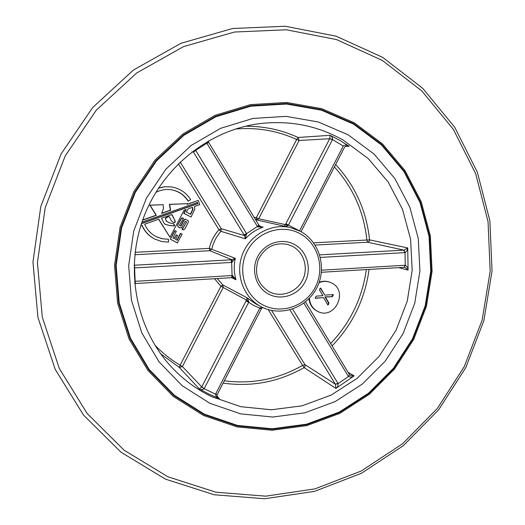 <?xml version="1.0" encoding="UTF-8"?>
<svg xmlns="http://www.w3.org/2000/svg" width="525" height="525" viewBox="0 0 525 525"><rect width="100%" height="100%" fill="white"/><g stroke="black" fill="none" stroke-linecap="round" stroke-linejoin="round"><path stroke-width="0.79" d="M140.838 225.586L142.032 225.159C144.664 231.315 148.897 235.948 154.737 239.059L161.956 241.585L168.591 242.058L168.486 239.269L161.89 238.704L156.037 236.565C150.833 233.796 147.053 229.674 144.683 224.214L158.767 219.207L169.982 237.28L184.072 210.203L186.106 209.482L184.065 213.419L191.067 217.015L194.867 209.048L194.368 206.542L199.717 204.638L198.293 200.419L187.097 204.389L187.477 203.667L169.66 204.409L170.651 210.223L161.641 213.419L163.406 208.694L163.216 204.711L150.084 205.223L156.338 215.302L143.325 219.916L143.115 218.846M141.862 225.218C144.5 231.289 148.706 235.863 154.481 238.934L155.623 239.498M309.461 298.207C309.829 304.119 312.473 308.464 317.382 311.259L318.032 311.574C334.76 320.086 348.738 291.185 331.839 283.073L329.956 282.24C326.307 280.993 322.665 281.157 319.023 282.739M329.956 282.24L329.457 282.063C326.058 280.895 322.632 280.967 319.18 282.286M309.022 298.659C309.579 304.27 312.211 308.392 316.903 311.036L318.032 311.574M353.804 123.677L321.562 109.686L286.598 103.504L250.674 105.663L215.677 116.248L183.52 134.866L156.037 160.617L134.813 192.15L121.078 227.738L115.612 265.381L118.67 302.964L129.983 338.408L148.805 369.83L173.978 395.633L204.048 414.599L237.352 425.939L272.16 429.279L306.757 424.666L339.511 412.492L368.944 393.474L393.77 368.583L412.932 338.999L425.604 306.068L431.228 271.267L429.502 236.138L420.44 202.276L404.335 171.255L381.813 144.598L353.804 123.677M231.617 277.653L232.083 275.54L231.65 262.434L231.033 259.822L235.292 258.313L231.65 262.434L134.584 267.914L135.142 281.321L232.083 275.54L232.588 275.586L235.988 279.753L233.947 277.935M248.857 301.842L248.679 302.315L246.067 300.956L247.203 297.859L248.857 301.842L246.547 300.097L223.21 287.49L182.398 366.535L201.771 386.912L246.067 300.956M330.153 135.398L330.107 135.306C331.715 136.014 332.522 137.425 332.528 139.538L329.739 138.587L330.153 135.398M299.585 230.875L343.402 145.766C345.325 144.762 347.261 144.926 349.204 146.258L346.973 145.911M218.105 397.622L219.352 398.613C217.107 397.825 215.834 396.349 215.532 394.183L204.166 388.684C202.447 389.878 200.852 389.97 199.382 388.959L201.771 386.912L204.166 388.684L201.698 387.05M321.576 270.204L405.248 265.23C407.046 266.3 407.997 267.927 408.089 270.099L405.392 267.586L404.296 267.297M155.741 192.485C160.729 189.82 165.992 188.921 171.524 189.787C178.756 191.146 184.36 194.919 188.337 201.121L190.673 199.625C186.152 192.596 179.786 188.37 171.563 186.946L164.857 186.703L158.543 188.029M171.386 189.768C178.539 191.152 184.091 194.913 188.035 201.055L188.337 201.121M163.216 204.711L149.835 205.15L156.083 215.217L143.286 219.752M187.477 203.667L169.378 204.343L170.369 210.144L161.72 213.216M198.293 200.419L187.208 204.173M185.686 209.632L183.763 213.34L191.067 217.015M158.596 219.266L169.982 237.28M168.486 239.269L162.507 238.77L157.041 237.057M186.592 221.95L182.313 229.569L183.698 229.957L184.964 228.782L188.094 222.744L188.377 220.94L185.673 219.293L184.977 219.371L183.75 220.677L180.935 226.111L179.425 225.317L183.52 218.269L181.972 217.855L180.698 219.247L177.614 225.199L178.014 226.748L179.793 227.85L181.683 227.62L185.22 221.228L186.592 221.95L183.225 227.758M185.673 219.293L184.675 219.279L183.455 220.585L180.659 225.967M183.074 227.679L181.985 229.11L182.313 229.569M185.194 221.281L186.29 221.858M180.731 233.468L177.207 240.26L175.567 239.407L177.594 235.508L176.407 234.832L174.405 238.691L172.896 237.904L176.334 231.282L174.838 230.541L170.336 239.216L177.312 242.845L182.149 234.209L180.436 233.356L176.932 240.115M176.407 234.832L174.136 238.547M319.771 288.822L320.499 288.028L320.867 288.415L324.785 295.155L333.283 294.571L333.086 295.726L332.194 296.691L325.362 297.084L328.958 303.01L327.961 305.097L323.558 297.662L315.302 298.233L315.518 297.111L316.431 296.12L322.921 295.673L319.541 290.056L319.771 288.822M257.729 226.885L259.324 225.875L261.214 227.056L263.117 227.174L257.729 226.885L257.394 226.498L206.863 143.233L195.681 150.334L246.54 233.612L245.359 238.823L244.525 235.581L193.351 151.902L191.855 151.948M232.588 275.586L232.614 277.627L231.748 277.646M343.258 146.029L332.528 139.538L288.245 225.396L285.436 224.628L285.856 223.748L329.674 138.718L299.106 140.497L258.694 218.768L285.436 224.628L284.169 226.144M292.602 309.054L338.113 383.617L348.449 376.464L349.506 374.581L350.221 375.25L354.099 375.861C352.255 377.114 350.372 377.311 348.449 376.464L349.532 374.64M335.423 384.326L338.113 383.617C338.205 385.744 337.483 387.352 335.947 388.441L335.357 384.202L289.918 309.875M271.576 310.452L304.933 364.632L302.59 365.413L268.203 309.606M313.576 242.826L369.554 239.879L407.728 247.931L406.849 250.904L405.451 252.479L405.044 252.61L403.988 250.136L407.728 247.931L408.089 270.099L398.731 267.638M348.167 372.369L354.099 375.861L335.947 388.441L304.119 367.618L302.59 365.413C278.184 379.24 252.092 384.366 224.326 380.789M334.386 166.95C353.108 187.674 363.93 212.028 366.85 239.997L367.625 242.248L315.105 245.063M232.155 262.336L232.024 259.783L209.849 250.714L209.324 248.364L235.292 258.313C233.704 265.578 233.933 272.724 235.988 279.753L231.663 277.673M259.75 226.341L263.117 227.174C256.266 229.477 250.34 233.363 245.359 238.823L220.992 231.335L218.971 229.727L221.242 228.69L244.525 235.581L246.75 234.084M288.245 225.396L285.652 226.341M218.341 397.858C217.16 396.27 216.779 395.194 217.199 394.636L215.663 393.908L259.849 308.057L260.157 307.65L261.752 307.912M320.375 257.414L405.044 252.61L405.248 265.23L404.132 267.297M347.058 145.911L344.584 147.039M299.165 230.665L285.856 223.748M243.994 234.741L246.54 233.612L257.394 226.498L258.766 225.061M206.863 143.233L208.464 142.118M195.681 150.334L193.351 151.902L195.851 150.59M215.663 393.908L217.147 394.524M204.317 388.415L248.679 302.315L254.048 305.629L261.365 308.825L217.271 394.498M134.584 267.914L134.302 265.237L231.033 259.822M135.142 281.321L135.063 283.461M320.867 288.415L320.375 288.232L324.785 295.155M315.164 298.069L315.807 298.266M315.328 298.062L323.558 297.662M327.712 304.835L328.191 304.1L328.689 304.31M328.191 304.1L328.46 302.8L328.958 303.01M328.46 302.8L324.87 296.887L325.362 297.084M324.87 296.887L332.194 296.691M331.695 296.494L332.588 295.529L333.086 295.726M332.588 295.529L332.929 294.532M183.52 218.269L182.267 217.941L180.994 219.338L177.614 225.199M177.903 225.297L178.014 226.748M178.303 226.846L180.088 227.955M171.964 214.515L161.49 218.236L164.213 223.433L165.244 224.319L169.03 225.422L174.241 225.993L174.569 225.159L173.834 223.932L169.207 222.771L166.615 221.287L165.631 219.253L165.565 218.321L168.525 216.687L169.398 216.818L171.334 220.815L173.388 222.469L174.608 222.666L175.311 221.747L174.989 220.684L171.964 214.515M171.563 186.946L164.929 186.762L158.432 188.206M186.316 212.041L190.647 214.338L192.977 209.436L192.524 207.355L188.265 208.714L186.316 212.041M141.442 223.689L197.866 203.634L197.459 202.42L141.96 222.127M190.372 214.193L192.662 209.363L192.222 207.309M174.989 220.684L171.76 214.587M165.211 224.287L168.755 225.317L173.959 225.894L174.28 225.061L173.572 223.867M169.207 222.771L166.34 221.189L165.296 218.229L168.249 216.602L169.398 216.818M173.283 222.397L174.326 222.567L175.022 221.655L174.7 220.585M141.507 223.479L197.551 203.569L197.19 202.512M175.127 230.652L170.336 239.216M170.618 239.334L177.607 242.97M292.596 246.382L287.897 244.486C274.562 241.966 264.646 247.137 258.142 260C254.1 273.847 257.801 284.425 269.253 291.743L270.132 292.176C281.8 297.721 296.868 291.992 302.669 279.943C308.628 267.98 304.001 252.407 292.596 246.382M268.767 294.203C255.944 287.693 250.661 270.034 257.683 256.666C264.508 243.193 281.8 237.51 294.394 244.414C307.086 251.127 312.067 268.577 305.183 281.748C298.482 295.017 281.492 300.917 268.767 294.203M203.536 415.492L173.276 396.414L147.938 370.46L128.986 338.842L117.593 303.168L114.516 265.342L120.015 227.456L133.836 191.638L155.197 159.902L182.864 133.993L215.224 115.264L250.451 104.619L286.604 102.454L321.779 108.682L354.224 122.771L382.397 143.824L405.051 170.651L421.247 201.863L430.362 235.935L432.088 271.267L426.438 306.278L413.687 339.399L394.413 369.16L369.436 394.209L339.833 413.346L306.882 425.598L272.075 430.251L237.051 426.891L203.536 415.492M167.915 476.785L124.176 450.26L87.229 413.615L59.325 368.517L42.308 317.257L37.432 262.638L45.176 207.795L65.192 155.958L96.298 110.178L136.572 73.067L183.547 46.607L234.426 32.032L286.315 29.781L336.44 39.552L382.312 60.414L421.824 90.943L453.337 129.347L475.657 173.618L488.047 221.629L490.179 271.215L482.114 320.23L464.271 366.608L437.404 408.391L402.583 443.743L361.193 471.037L314.928 488.88L265.768 496.164L215.952 492.207L167.915 476.785M343.383 140.208C317.723 125.678 289.846 120.146 259.763 123.624C209.219 130.016 162.343 167.272 143.482 217.849C124.661 268.433 135.732 327.272 169.785 365.177C181.762 378.453 195.641 388.907 211.411 396.552L240.713 406.685L271.405 409.782L301.967 405.838L330.947 395.194L357.026 378.453L379.037 356.475L396.021 330.31L407.242 301.166L412.184 270.362L410.602 239.288L402.498 209.363L388.172 182.004L368.183 158.543L343.383 140.208M209.875 403.292L182.201 385.711L159.068 361.869L141.803 332.876L131.447 300.221L128.678 265.624L133.731 230.993L146.363 198.247L165.874 169.214L191.139 145.477L220.71 128.284L252.925 118.453L286.033 116.366L318.294 121.964L348.095 134.781L374.017 154.022L394.892 178.605L409.848 207.25L418.281 238.553L419.915 271.058L414.73 303.273L403.003 333.749L385.245 361.121L362.243 384.123L334.989 401.671L304.684 412.853L272.711 417.034L240.575 413.851L209.875 403.292M299.952 233.612C281.932 223.643 257.027 231.735 247.19 251.121C237.077 270.368 244.742 295.772 263.183 305.051C281.479 314.619 305.773 306.095 315.341 287.116C325.178 268.275 318.124 243.305 299.952 233.612M217.298 278.532L222.784 284.918L247.203 297.859L255.17 303.535L260.879 306.593C243.37 297.353 234.977 274.188 242.347 254.671C249.539 235.088 271.044 223.059 290.332 227.528L300.359 231.295M254.054 217.212L256.312 217.658L296.671 139.506L299.106 140.497L298.121 137.478L330.107 135.306L339.892 140.392L349.204 146.258L345.273 146.396M217.396 396.611L219.352 398.613L209.18 394.216L199.382 388.959L179.353 367.467L180.121 365.203L220.874 286.276L214.528 278.696M160.591 353.738L179.353 367.467L182.398 366.535L180.121 365.203C170.868 359.684 162.461 353.003 154.895 345.148M337.975 383.375L335.357 384.202L304.933 364.632L304.986 366.712L304.119 367.618C278.847 381.938 251.843 387.109 223.118 383.132M369.088 269.417C365.019 298.935 352.688 324.43 332.108 345.896M335.639 164.509C355.228 185.798 366.535 210.919 369.554 239.879L369.324 241.106L367.625 242.248L403.988 250.136M256.41 219.89L258.694 218.768L256.312 217.658L256.358 219.883L255.57 219.713M180.18 161.989L221.242 228.69L220.992 231.335C216.431 236.421 213.386 242.307 211.851 248.994L209.849 250.714L134.833 254.743M353.574 124.143L321.431 110.197L286.584 104.042L250.773 106.201L215.887 116.753L183.842 135.312L156.45 160.978L135.299 192.406L121.616 227.876L116.163 265.394L119.208 302.846L130.482 338.185L149.238 369.502L174.333 395.22L204.297 414.133L237.49 425.434L272.186 428.774L306.672 424.174L339.327 412.046L368.668 393.087L393.422 368.274L412.525 338.783L425.158 305.957L430.762 271.261L429.043 236.243L420.007 202.486L403.948 171.563L381.498 144.992L353.574 124.143M135.102 252.308L209.324 248.364C210.945 241.31 214.161 235.095 218.971 229.727L178.329 163.787M330.658 343.501C350.392 322.685 362.283 298.043 366.325 269.588M245.326 126.263C263.911 126.098 281.512 129.839 298.121 137.478L296.671 139.506C277.384 130.673 256.961 127.181 235.397 129.032M134.124 264.994L134.892 267.908M348.298 376.228L303.903 303.109M319.659 254.861L403.85 250.149L404.768 252.637M223.21 287.49L220.874 286.276L222.784 284.918L223.21 287.49M332.404 139.808L329.739 138.587M305.438 301.921L349.401 374.476M404.972 265.237L404.237 267.31L321.412 272.285M207.014 143.502L208.537 142.255M135.45 281.295L135.22 283.441M382.764 57.415L336.217 36.205L285.338 26.25L232.68 28.501L181.059 43.247L133.416 70.042L92.59 107.625L61.071 153.996L40.799 206.502L32.963 262.054L37.925 317.402L55.204 369.357L83.541 415.091L121.072 452.248L165.493 479.148L214.2 494.753L264.698 498.75L314.521 491.361L361.403 473.294L403.325 445.659L438.598 409.867L465.806 367.579L483.873 320.631L492.037 271.005L489.884 220.802L477.337 172.174L454.735 127.312L422.809 88.384L382.764 57.415M261.45 306.895C280.855 317.028 306.6 308.044 316.746 287.963C327.167 268.026 319.673 241.592 300.412 231.315L290.332 227.528L256.226 219.85M261.194 227.056L258.845 225.107L208.596 142.268L208.373 140.923M344.59 147.125L301.068 231.676M261.365 308.825L262.513 307.42M134.649 283.592L231.683 277.673L233.96 277.942M270.132 292.176L269.253 291.743"/></g></svg>
